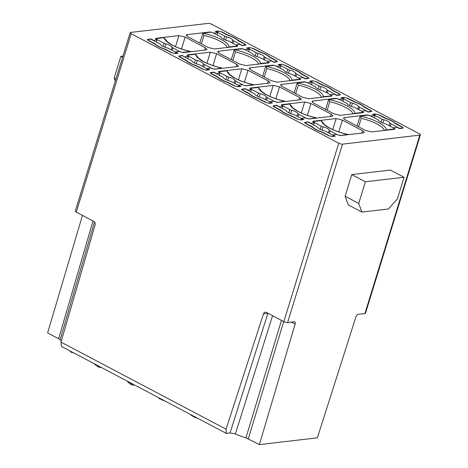 <?xml version="1.0" encoding="UTF-8"?>
<svg xmlns="http://www.w3.org/2000/svg" width="468" height="468" viewBox="0 0 468 468"><rect width="100%" height="100%" fill="white"/><g stroke="black" fill="none" stroke-linecap="round" stroke-linejoin="round"><path stroke-width="0.7" d="M420.387 134.819A2.785 0.801 17.1 0 0 419.381 133.807L211.811 24.313A2.785 0.801 17.1 0 0 208.061 23.4L130.73 32.427A2.785 0.801 17.1 0 0 130.168 32.713A2.785 0.801 17.1 0 0 131.169 33.725L338.738 143.226A2.785 0.801 17.1 0 0 342.488 144.138L419.819 135.106A2.785 0.801 17.1 0 0 420.387 134.819L365.502 313.227A2.785 0.801 -162.9 0 1 364.935 313.513L358.295 314.291A2.785 1.462 -62.2 0 0 355.867 316.988L317.374 437.832L259.377 444.6L245.952 437.814A34.351 9.91 -162.9 0 1 235.363 434.006L230.069 432.935L267.895 313.291L263.496 313.806A2.785 2.229 83.3 0 1 265.257 312.191A2.785 2.229 83.3 0 1 266.368 312.408L283.854 321.633A2.785 0.801 -162.9 0 0 287.604 322.546L294.243 321.768A2.785 1.462 -62.2 0 1 294.758 321.855A2.785 1.462 -62.2 0 1 295.132 324.078L291.383 322.101M226.296 433.38L226.062 429.191L60.998 342.114L61.361 346.373L226.296 433.38L230.069 432.935M61.302 341.078A34.351 9.91 -162.9 0 1 60.12 339.786L58.646 338.709L93.003 220.954M82.473 215.397L47.613 332.894L58.646 338.709M131.169 33.725L76.284 212.133A2.785 0.801 -162.9 0 1 75.284 211.121L130.168 32.713M226.062 429.191L263.496 313.806M259.377 444.6L295.132 324.078M122.979 56.084L120.849 56.335L122.616 57.266M120.849 56.335L114.186 77.998L115.947 78.928M115.303 81.022L114.186 77.998M365.391 181.777L358.722 203.44L361.922 212.074L388.44 208.98L397.39 198.923L404.054 177.261L390.423 170.071L351.76 174.587L365.391 181.777L404.054 177.261M358.722 203.44L345.097 196.25L351.76 174.587M361.922 212.074L348.297 204.885L345.097 196.25M76.284 212.133L93.77 221.358A2.785 2.229 83.3 0 1 95.098 224.968L60.998 342.114M331.022 95.08L332.122 95.8L331.555 96.092L308.763 98.754L302.509 97.233L282.292 86.568L280.548 84.883L281.56 84.404L304.346 81.742L308.026 82.894M330.788 96.18L330.894 95.846L323.435 96.718L321.452 97.35M295.712 93.647L298.327 85.153L297.227 82.894L294.173 92.834M330.894 95.846A2.322 0.667 17.1 0 0 331.362 95.607A2.322 0.667 17.1 0 0 330.525 94.764L323.657 91.143A2.785 0.801 17.1 0 0 321.803 90.447A6.031 1.743 17.1 0 1 315.66 87.206A2.785 0.801 17.1 0 0 314.683 86.404L307.815 82.783A2.322 0.667 -162.9 0 0 304.686 82.023L297.227 82.894A22.002 6.347 -162.9 0 1 323.435 96.718L323.335 97.052M310.483 81.344L312.969 81.058A2.322 0.667 -162.9 0 1 316.099 81.818L321.691 84.766A4.639 1.34 -162.9 0 0 323.599 85.574A12.069 3.481 17.1 0 1 331.923 89.967A4.639 1.34 -162.9 0 0 333.216 90.845L338.814 93.799A2.322 0.667 17.1 0 1 339.651 94.641A2.322 0.667 17.1 0 1 339.177 94.881L336.691 95.174L328.08 90.628A2.785 0.801 17.1 0 1 327.097 89.827A6.031 1.743 17.1 0 0 320.954 86.586A2.785 0.801 17.1 0 1 319.1 85.89L310.424 81.549M362.472 111.671L363.572 112.39L363.004 112.683L340.213 115.344L333.959 113.823L313.741 103.159L311.998 101.468L313.01 100.994L335.796 98.333L339.475 99.485M327.161 110.237L329.776 101.743L328.676 99.485L325.617 109.424M362.238 112.77L362.343 112.437L354.884 113.309L352.901 113.94M341.933 97.935L350.55 102.48A2.785 0.801 17.1 0 0 352.404 103.176A6.031 1.743 17.1 0 1 358.546 106.417A2.785 0.801 17.1 0 0 359.529 107.219L368.14 111.764L370.627 111.472A2.322 0.667 17.1 0 0 371.101 111.232A2.322 0.667 17.1 0 0 370.258 110.389L364.666 107.435A4.639 1.34 -162.9 0 1 363.373 106.558A12.069 3.481 17.1 0 0 355.048 102.164A4.639 1.34 -162.9 0 1 353.141 101.357L347.548 98.409A2.322 0.667 -162.9 0 0 344.419 97.648L341.874 98.14M362.343 112.437A2.322 0.667 17.1 0 0 362.811 112.197A2.322 0.667 17.1 0 0 361.975 111.355L355.107 107.734A2.785 0.801 17.1 0 0 353.252 107.037A6.031 1.743 17.1 0 1 347.11 103.797A2.785 0.801 17.1 0 0 346.133 102.995L339.265 99.374A2.322 0.667 -162.9 0 0 336.135 98.613L328.676 99.485A22.002 6.347 -162.9 0 1 354.884 113.309L354.785 113.642M393.921 128.261L395.021 128.981L394.454 129.273L371.662 131.935L365.409 130.414L345.191 119.749L343.448 118.059L344.46 117.585L367.245 114.923L370.925 116.076M358.611 126.828L361.22 118.334L360.126 116.076L357.066 126.015M393.687 129.361L393.793 129.028L386.334 129.899L384.351 130.531M373.382 114.525L381.999 119.071A2.785 0.801 17.1 0 0 383.854 119.767A6.031 1.743 17.1 0 1 389.996 123.008A2.785 0.801 17.1 0 0 390.973 123.809L399.59 128.355L402.076 128.062A2.322 0.667 17.1 0 0 402.55 127.822A2.322 0.667 17.1 0 0 401.708 126.98L396.115 124.026A4.639 1.34 -162.9 0 1 394.822 123.148A12.069 3.481 17.1 0 0 386.498 118.755A4.639 1.34 -162.9 0 1 384.591 117.948L378.998 114.999A2.322 0.667 -162.9 0 0 375.868 114.239L373.324 114.73M393.793 129.028A2.322 0.667 17.1 0 0 394.261 128.788A2.322 0.667 17.1 0 0 393.424 127.945L386.556 124.324A2.785 0.801 17.1 0 0 384.702 123.628A6.031 1.743 17.1 0 1 378.559 120.387A2.785 0.801 17.1 0 0 377.582 119.586L370.714 115.965A2.322 0.667 -162.9 0 0 367.585 115.204L360.126 116.076A22.002 6.347 -162.9 0 1 386.334 129.899L386.235 130.233M250.684 91.792L251.357 89.581L249.877 88.329L250.444 88.037L273.236 85.375L279.49 86.896L299.707 97.56L301.45 99.251L300.438 99.725L277.653 102.387L273.429 101.228L269.749 101.848M250.462 89.084L250.637 88.516A2.322 0.667 17.1 0 1 251.105 88.276L258.564 87.411L259.658 89.669M284.257 101.059L284.667 101.568M271.411 103.112L271.516 102.779L262.899 98.239A2.785 0.801 17.1 0 0 261.045 97.537A6.031 1.743 17.1 0 1 254.902 94.302A2.785 0.801 17.1 0 0 253.925 93.501L245.308 88.955L242.822 89.248A2.322 0.667 17.1 0 0 242.348 89.487A2.322 0.667 17.1 0 0 243.19 90.33L243.126 90.529M271.516 102.779L269.03 103.071A2.322 0.667 -162.9 0 1 265.9 102.311L260.307 99.362A4.639 1.34 -162.9 0 0 258.4 98.549A12.069 3.481 17.1 0 1 250.076 94.162L249.976 94.477M243.19 90.33L248.783 93.278A4.639 1.34 -162.9 0 1 250.076 94.162M257.353 96.197L258.342 92.986A2.785 0.801 17.1 0 0 260.196 93.682A6.031 1.743 17.1 0 1 266.339 96.923A2.785 0.801 17.1 0 0 267.322 97.718L266.567 100.17M250.637 88.516A2.322 0.667 17.1 0 0 251.474 89.359L258.342 92.986M277.226 102.398L284.772 101.234A22.002 6.347 -162.9 0 1 258.564 87.411M277.313 102.106A2.322 0.667 -162.9 0 1 274.189 101.345L267.322 97.718M282.134 108.383L282.801 106.172L281.326 104.92L281.894 104.627L304.686 101.966L310.939 103.486L331.157 114.151L332.9 115.842L331.888 116.316L309.102 118.977L304.879 117.819L301.199 118.439M281.911 105.674L282.087 105.107A2.322 0.667 17.1 0 1 282.555 104.867L290.014 103.995L291.108 106.259M315.707 117.649L316.116 118.158M302.86 119.703L302.966 119.369L294.349 114.824A2.785 0.801 17.1 0 0 292.494 114.128A6.031 1.743 17.1 0 1 286.352 110.887A2.785 0.801 17.1 0 0 285.375 110.091L276.758 105.546L274.271 105.838A2.322 0.667 17.1 0 0 273.798 106.078A2.322 0.667 17.1 0 0 274.64 106.92L274.576 107.119M302.966 119.369L300.479 119.662A2.322 0.667 -162.9 0 1 297.35 118.901L291.757 115.953A4.639 1.34 -162.9 0 0 289.85 115.14A12.069 3.481 17.1 0 1 281.525 110.752L281.426 111.068M274.64 106.92L280.233 109.869A4.639 1.34 -162.9 0 1 281.525 110.752M288.803 112.782L289.791 109.576A2.785 0.801 17.1 0 0 291.646 110.272A6.031 1.743 17.1 0 1 297.788 113.513A2.785 0.801 17.1 0 0 298.765 114.309L298.017 116.76M282.087 105.107A2.322 0.667 17.1 0 0 282.924 105.949L289.791 109.576M308.675 118.989L316.222 117.825A22.002 6.347 -162.9 0 1 290.014 103.995M308.763 118.697A2.322 0.667 -162.9 0 1 305.639 117.936L298.765 114.309M313.583 124.974L314.25 122.762L312.776 121.504L313.344 121.218L336.135 118.556L342.389 120.077L362.606 130.742L364.344 132.432L363.338 132.906L340.552 135.568L336.328 134.41L332.649 135.03M313.361 122.265L313.537 121.698A2.322 0.667 17.1 0 1 314.005 121.458L321.463 120.586L322.557 122.85M347.157 134.24L347.566 134.749M334.31 136.293L334.415 135.96L325.798 131.414A2.785 0.801 17.1 0 0 323.944 130.718A6.031 1.743 17.1 0 1 317.801 127.477A2.785 0.801 17.1 0 0 316.824 126.682L308.207 122.136L305.721 122.429A2.322 0.667 17.1 0 0 305.247 122.669A2.322 0.667 17.1 0 0 306.09 123.511L306.025 123.71M334.415 135.96L331.929 136.252A2.322 0.667 -162.9 0 1 328.799 135.492L323.207 132.543A4.639 1.34 -162.9 0 0 321.3 131.73A12.069 3.481 17.1 0 1 312.975 127.343L312.876 127.659M306.09 123.511L311.682 126.459A4.639 1.34 -162.9 0 1 312.975 127.343M320.252 129.373L321.241 126.167A2.785 0.801 17.1 0 0 323.095 126.863A6.031 1.743 17.1 0 1 329.238 130.104A2.785 0.801 17.1 0 0 330.215 130.9L329.466 133.351M313.537 121.698A2.322 0.667 17.1 0 0 314.373 122.54L321.241 126.167M340.125 135.58L347.671 134.415A22.002 6.347 -162.9 0 1 321.463 120.586M340.213 135.287A2.322 0.667 -162.9 0 1 337.083 134.527L330.215 130.9M299.573 78.489L300.672 79.209L300.105 79.501L277.313 82.163L271.06 80.642L250.842 69.978L249.099 68.293L250.111 67.813L272.897 65.151L276.576 66.304M264.262 77.056L266.877 68.562L265.777 66.304L262.724 76.243M299.339 79.589L299.444 79.256L291.985 80.127L290.002 80.765M279.033 64.754L287.65 69.299A2.785 0.801 17.1 0 0 289.505 69.995A6.031 1.743 17.1 0 1 295.647 73.236A2.785 0.801 17.1 0 0 296.63 74.038L305.241 78.583L307.728 78.291A2.322 0.667 17.1 0 0 308.201 78.051A2.322 0.667 17.1 0 0 307.365 77.208L301.766 74.26A4.639 1.34 -162.9 0 1 300.474 73.377A12.069 3.481 17.1 0 0 292.149 68.983A4.639 1.34 -162.9 0 1 290.242 68.176L284.649 65.227A2.322 0.667 -162.9 0 0 281.52 64.467L278.975 64.958M299.444 79.256A2.322 0.667 17.1 0 0 299.912 79.022A2.322 0.667 17.1 0 0 299.075 78.174L292.207 74.552A2.785 0.801 17.1 0 0 290.353 73.856A6.031 1.743 17.1 0 1 284.211 70.615A2.785 0.801 17.1 0 0 283.234 69.814L276.366 66.193A2.322 0.667 -162.9 0 0 273.236 65.432L265.777 66.304A22.002 6.347 -162.9 0 1 291.985 80.127L291.886 80.461M247.584 48.163L256.201 52.708A2.785 0.801 17.1 0 0 258.055 53.405A6.031 1.743 17.1 0 1 264.198 56.646A2.785 0.801 17.1 0 0 265.18 57.447L273.792 61.992L276.278 61.7A2.322 0.667 17.1 0 0 276.752 61.46A2.322 0.667 17.1 0 0 275.915 60.618L270.317 57.669A4.639 1.34 -162.9 0 1 269.024 56.786A12.069 3.481 17.1 0 0 260.699 52.393A4.639 1.34 -162.9 0 1 258.792 51.585L253.2 48.637A2.322 0.667 -162.9 0 0 250.07 47.876L247.525 48.368M267.889 62.999L267.994 62.665A2.322 0.667 17.1 0 0 268.462 62.431A2.322 0.667 17.1 0 0 267.626 61.583L260.758 57.962A2.785 0.801 17.1 0 0 258.903 57.266A6.031 1.743 17.1 0 1 252.761 54.025A2.785 0.801 17.1 0 0 251.784 53.223L244.916 49.602A2.322 0.667 -162.9 0 0 241.786 48.842L234.328 49.713L231.274 59.652M268.129 61.899L269.223 62.624L268.655 62.911L245.864 65.573L239.61 64.052L219.393 53.387L217.649 51.702L218.661 51.223L241.447 48.561L245.127 49.713M267.994 62.665L260.536 63.537L258.552 64.174M232.812 60.466L235.427 51.971L234.328 49.713A22.002 6.347 -162.9 0 1 260.536 63.537L260.436 63.87M236.679 45.308L236.299 44.776L239.914 44.355L242.482 45.706L245.981 45.074L244.975 44.062L238.101 40.26A12.677 3.656 17.1 0 0 229.39 35.667L221.967 31.923L218.211 31.011L215.274 31.356L217.842 32.707L214.221 33.129L209.997 31.97L187.212 34.632L186.779 36.059M201.363 43.875L203.978 35.381L202.878 33.123L199.824 43.062M236.439 46.408L236.545 46.075L229.086 46.946L227.103 47.584M216.134 31.572L224.751 36.118A2.785 0.801 17.1 0 0 226.606 36.814A6.031 1.743 17.1 0 1 232.748 40.055A2.785 0.801 17.1 0 0 233.731 40.856L242.342 45.402L244.828 45.109A2.322 0.667 17.1 0 0 245.302 44.87A2.322 0.667 17.1 0 0 244.466 44.027L238.867 41.079A4.639 1.34 -162.9 0 1 237.574 40.195A12.069 3.481 17.1 0 0 229.25 35.802A4.639 1.34 -162.9 0 1 227.343 34.995L221.75 32.046A2.322 0.667 -162.9 0 0 218.62 31.286L216.076 31.777M236.545 46.075A2.322 0.667 17.1 0 0 237.013 45.841A2.322 0.667 17.1 0 0 236.176 44.992L229.308 41.371A2.785 0.801 17.1 0 0 227.454 40.675A6.031 1.743 17.1 0 1 221.311 37.434A2.785 0.801 17.1 0 0 220.334 36.639L213.466 33.012A2.322 0.667 -162.9 0 0 210.337 32.251L202.878 33.123A22.002 6.347 -162.9 0 1 229.086 46.946L228.987 47.28M236.767 45.022L237.773 46.034L237.206 46.32L214.414 48.982L208.161 47.461L187.943 36.796L186.206 35.112L187.212 34.632M219.235 75.202L219.907 72.99L218.427 71.739L218.995 71.446L241.786 68.784L248.04 70.305L268.258 80.97L270.001 82.66L268.989 83.134L246.203 85.796L241.979 84.638L238.3 85.258M219.012 72.493L219.188 71.926A2.322 0.667 17.1 0 1 219.656 71.686L227.115 70.82L228.208 73.078M252.808 84.468L253.217 84.977M239.961 86.522L240.066 86.188L231.449 81.648A2.785 0.801 17.1 0 0 229.595 80.946A6.031 1.743 17.1 0 1 223.452 77.711A2.785 0.801 17.1 0 0 222.475 76.91L213.858 72.364L211.372 72.657A2.322 0.667 17.1 0 0 210.904 72.897A2.322 0.667 17.1 0 0 211.741 73.739L211.676 73.938M240.066 86.188L237.58 86.481A2.322 0.667 -162.9 0 1 234.45 85.72L228.858 82.772A4.639 1.34 -162.9 0 0 226.951 81.958A12.069 3.481 17.1 0 1 218.626 77.571L218.527 77.887M211.741 73.739L217.333 76.688A4.639 1.34 -162.9 0 1 218.626 77.571M225.904 79.607L226.892 76.395A2.785 0.801 17.1 0 0 228.747 77.091A6.031 1.743 17.1 0 1 234.889 80.332A2.785 0.801 17.1 0 0 235.872 81.128L235.117 83.579M219.188 71.926A2.322 0.667 17.1 0 0 220.024 72.774L226.892 76.395M245.776 85.814L253.323 84.644A22.002 6.347 -162.9 0 1 227.115 70.82M245.864 85.515A2.322 0.667 -162.9 0 1 242.74 84.755L235.872 81.128M187.785 58.611L188.458 56.4L186.978 55.148L187.545 54.855L210.337 52.194L216.59 53.715L236.808 64.379L238.551 66.07L237.539 66.544L214.754 69.206L210.53 68.047L206.85 68.667M187.563 55.903L187.738 55.335A2.322 0.667 17.1 0 1 188.206 55.095L195.665 54.23L196.759 56.488M221.358 67.878L221.768 68.386M208.512 69.931L208.617 69.597L200 65.058A2.785 0.801 17.1 0 0 198.145 64.356A6.031 1.743 17.1 0 1 192.003 61.121A2.785 0.801 17.1 0 0 191.026 60.319L182.409 55.774L179.923 56.066A2.322 0.667 17.1 0 0 179.455 56.306A2.322 0.667 17.1 0 0 180.291 57.149L180.227 57.348M208.617 69.597L206.131 69.89A2.322 0.667 -162.9 0 1 203.001 69.129L197.408 66.181A4.639 1.34 -162.9 0 0 195.501 65.368A12.069 3.481 17.1 0 1 187.177 60.98L187.077 61.296M180.291 57.149L185.884 60.097A4.639 1.34 -162.9 0 1 187.177 60.98M194.454 63.016L195.443 59.805A2.785 0.801 17.1 0 0 197.297 60.501A6.031 1.743 17.1 0 1 203.44 63.742A2.785 0.801 17.1 0 0 204.422 64.537L203.668 66.988M187.738 55.335A2.322 0.667 17.1 0 0 188.575 56.183L195.443 59.805M214.326 69.223L221.873 68.053A22.002 6.347 -162.9 0 1 195.665 54.23M214.414 68.925A2.322 0.667 -162.9 0 1 211.29 68.164L204.422 64.537M156.113 39.312L156.289 38.745A2.322 0.667 17.1 0 1 156.757 38.505L164.215 37.639L165.309 39.897M189.909 51.287L190.318 51.796M156.289 38.745A2.322 0.667 17.1 0 0 157.125 39.593L163.993 43.214A2.785 0.801 17.1 0 0 165.847 43.91A6.031 1.743 17.1 0 1 171.99 47.151A2.785 0.801 17.1 0 0 172.973 47.947L172.218 50.398M182.877 52.632L182.965 52.334A2.322 0.667 -162.9 0 1 179.841 51.574L172.973 47.947M182.965 52.334L190.423 51.462A22.002 6.347 -162.9 0 1 164.215 37.639M163.999 48.947L164.052 48.783A12.069 3.481 17.1 0 1 155.727 44.39A4.639 1.34 -162.9 0 0 154.434 43.506L148.842 40.558A2.322 0.667 17.1 0 1 148.005 39.716A2.322 0.667 17.1 0 1 148.473 39.476L150.959 39.183L159.576 43.729A2.785 0.801 17.1 0 1 160.553 44.53A6.031 1.743 17.1 0 0 166.696 47.771A2.785 0.801 17.1 0 1 168.55 48.467L177.167 53.013L177.062 53.34M177.167 53.013L174.681 53.299A2.322 0.667 -162.9 0 1 171.551 52.539L165.959 49.59A4.639 1.34 -162.9 0 0 164.052 48.783M156.335 42.021L157.008 39.809L155.534 38.557L156.096 38.265L178.887 35.603L185.141 37.124L205.358 47.789L207.102 49.479L206.09 49.953L183.304 52.615L179.08 51.457L175.465 51.878L178.027 53.229L175.09 53.574L171.341 52.662L163.917 48.918A12.677 3.656 17.1 0 1 155.206 44.325L148.327 40.523L147.321 39.517L150.825 38.879L150.719 39.213M362.565 111.384L362.097 111.138L365.713 110.711L368.275 112.068L371.779 111.437L370.773 110.425L363.893 106.622A12.677 3.656 17.1 0 0 355.189 102.024L347.759 98.286L344.009 97.373L341.073 97.718L343.635 99.07L339.552 99.245M394.015 127.975L393.547 127.729L397.162 127.302L399.725 128.659L403.229 128.027L402.223 127.015L395.343 123.213A12.677 3.656 17.1 0 0 386.638 118.615L379.209 114.876L375.459 113.964L372.522 114.309L375.084 115.66L371.001 115.836M311.507 84.731L312.185 82.479L309.623 81.128L312.56 80.783L316.31 81.695L323.739 85.433A12.677 3.656 17.1 0 1 332.444 90.031L339.323 93.834L340.33 94.846L336.825 95.478L334.263 94.126L330.572 94.788M277.044 66.555L280.736 65.889L278.173 64.537L281.11 64.192L284.86 65.105L292.289 68.843A12.677 3.656 17.1 0 1 300.994 73.441L307.874 77.243L308.88 78.255L305.376 78.887L302.814 77.536L299.122 78.197M157.008 39.809L153.328 40.435M217.842 32.707L217.158 34.96M307.967 122.166L308.073 121.832L304.569 122.476L305.575 123.476L312.454 127.278A12.677 3.656 17.1 0 0 321.159 131.871L328.589 135.615L332.339 136.527L335.275 136.182L332.713 134.831M314.25 122.762L310.571 123.382M375.084 115.66L374.406 117.913M276.518 105.575L276.623 105.242L273.119 105.885L274.125 106.885L281.005 110.688A12.677 3.656 17.1 0 0 289.71 115.28L297.139 119.024L300.889 119.937L303.826 119.592L301.263 118.24M282.801 106.172L279.127 106.798M343.635 99.07L342.956 101.322M251.357 89.581L247.677 90.207M312.185 82.479L308.102 82.655M269.814 101.65L272.376 103.001L269.439 103.346L265.689 102.433L258.266 98.689A12.677 3.656 17.1 0 1 249.555 94.097L242.676 90.295L241.669 89.283L245.173 88.651L245.068 88.984M213.619 72.394L213.724 72.06L210.22 72.692L211.226 73.704L218.106 77.507A12.677 3.656 17.1 0 0 226.816 82.099L234.24 85.843L237.99 86.755L240.926 86.41L238.364 85.059M219.907 72.99L216.228 73.616M280.736 65.889L280.057 68.141M182.169 55.803L182.274 55.47L178.77 56.113L179.776 57.114L186.656 60.916A12.677 3.656 17.1 0 0 195.367 65.508L202.79 69.252L206.54 70.165L209.477 69.82L206.914 68.468M150.825 38.879L153.387 40.23M308.073 121.832L310.635 123.183M276.623 105.242L279.185 106.593M245.173 88.651L247.736 90.002M213.724 72.06L216.286 73.412M182.274 55.47L184.778 57.026M268.217 61.612L267.673 61.606M267.749 61.367L271.364 60.945L273.932 62.297L277.425 61.682M248.607 51.55L249.292 49.298L246.724 47.947L249.66 47.601L253.41 48.514L260.84 52.252A12.677 3.656 17.1 0 1 269.55 56.85L276.424 60.653L277.43 61.665M188.458 56.4L184.837 56.821M249.292 49.298L245.203 49.473M331.116 94.793L330.648 94.548M299.666 78.203L299.198 77.957M277.12 66.31L276.652 66.064M130.701 383.865L127.822 382.35L128.068 381.56M130.941 383.076L130.56 384.316L131.221 384.667L133.585 385.293L134.018 384.702M133.585 385.293L133.801 384.585M131.221 384.667L131.607 383.427M159.097 397.929L159.354 398.859L160.155 399.034L160.302 398.566M161.103 398.988L160.963 399.444L165.262 401.181M194.36 416.532L194.173 417.146L197.414 418.14M191.283 414.905L191.143 415.373L194.156 416.848M224.968 432.871L225.272 432.836M97.636 366.111L94.764 364.595L94.922 364.075M97.8 365.59L97.496 366.561L100.521 367.544L100.877 367.216M100.521 367.544L100.655 367.099M98.163 366.912L98.461 365.941M71.013 351.661L68.193 349.976M71.066 351.491L70.873 352.111L73.926 353.001M71.54 352.462L71.727 351.837M60.115 339.786L94.472 221.926M419.819 135.106L364.935 313.513M235.363 434.006L272.569 315.678M248.344 438.779L283.702 321.551M245.952 437.814L281.461 320.369M342.488 144.138L287.604 322.546M338.738 143.226L283.854 321.633M321.434 97.274A20.422 5.891 17.1 0 0 298.327 85.153M319.942 89.874L320.954 86.586M327.097 89.827L326.266 92.518M328.08 90.628L327.325 93.073M339.177 94.881L339.078 95.215M318.111 89.101L319.1 85.89M304.247 82.076L304.346 81.742M281.56 84.404L281.128 85.831M335.696 98.666L335.796 98.333M352.884 113.864A20.422 5.891 17.1 0 0 329.776 101.743M349.561 105.692L350.55 102.48M351.392 106.464L352.404 103.176M370.627 111.472L370.527 111.805M359.529 107.219L358.775 109.664M358.546 106.417L357.716 109.108M313.01 100.994L312.577 102.422M367.146 115.257L367.245 114.923M384.333 130.455A20.422 5.891 17.1 0 0 361.22 118.334M381.01 122.283L381.999 119.071M382.842 123.055L383.854 119.767M402.076 128.062L401.977 128.396M390.973 123.809L390.224 126.255M389.996 123.008L389.165 125.699M344.46 117.585L344.027 119.012M259.184 96.964L260.196 93.682M250.719 91.81L251.474 89.359M266.339 96.923L265.508 99.614M250.444 88.037L250.193 88.879M273.236 85.375L269.849 96.408M279.49 86.896L275.851 98.754M299.707 97.56L298.976 99.895M290.634 113.554L291.646 110.272M282.169 108.4L282.924 105.949M297.788 113.513L296.958 116.204M281.894 104.627L281.637 105.47M304.686 101.966L301.298 112.999M310.939 103.486L307.3 115.344M331.157 114.151L330.426 116.485M322.083 130.145L323.095 126.863M313.618 124.991L314.373 122.54M329.238 130.104L328.407 132.795M313.344 121.218L313.086 122.06M336.135 118.556L332.748 129.589M342.389 120.077L338.75 131.935M362.606 130.742L361.875 133.076M272.797 65.485L272.897 65.151M289.984 80.683A20.422 5.891 17.1 0 0 266.877 68.562M286.662 72.511L287.65 69.299M288.493 73.283L289.505 69.995M307.728 78.291L307.628 78.624M296.63 74.038L295.875 76.483M295.647 73.236L294.817 75.927M250.111 67.813L249.678 69.241M255.212 55.92L256.201 52.708M257.043 56.692L258.055 53.405M276.278 61.7L276.178 62.033M265.18 57.447L264.426 59.898M264.198 56.646L263.367 59.337M218.661 51.223L218.228 52.65M258.535 64.093A20.422 5.891 17.1 0 0 235.427 51.971M209.898 32.304L209.997 31.97M227.091 47.502A20.422 5.891 17.1 0 0 203.978 35.381M223.762 39.33L224.751 36.118M225.594 40.102L226.606 36.814M244.828 45.109L244.729 45.443M233.731 40.856L232.976 43.308M232.748 40.055L231.917 42.746M227.735 80.379L228.747 77.091M219.27 75.219L220.024 72.774M234.889 80.332L234.059 83.023M218.995 71.446L218.743 72.288M241.786 68.784L238.399 79.817M248.04 70.305L244.401 82.163M268.258 80.97L267.526 83.304M196.285 63.788L197.297 60.501M187.82 58.629L188.575 56.183M203.44 63.742L202.609 66.433M210.337 52.194L206.95 63.227M187.545 54.855L187.294 55.698M216.59 53.715L212.952 65.573M236.808 64.379L236.077 66.713M156.37 42.038L157.125 39.593M171.99 47.151L171.159 49.842M163.004 46.426L163.993 43.214M164.835 47.198L165.847 43.91M155.727 44.39L155.628 44.706M178.887 35.603L175.5 46.636M185.141 37.124L181.502 48.982M205.358 47.789L204.633 50.123M241.348 48.894L241.447 48.561M218.211 31.011L218.106 31.344M238.101 40.26L238.007 40.552M344.009 97.373L343.904 97.707M363.893 106.622L363.806 106.915M375.459 113.964L375.354 114.297M395.343 123.213L395.255 123.505M332.444 90.031L332.356 90.324M312.56 80.783L312.454 81.116M300.994 73.441L300.906 73.733M281.11 64.192L281.005 64.525M147.888 39.224L147.631 40.067M305.136 122.171L304.879 123.02M273.686 105.581L273.429 106.429M242.237 88.99L241.979 89.838M210.787 72.405L210.53 73.248M179.338 55.815L179.08 56.657M269.545 56.85L269.457 57.143M249.66 47.601L249.555 47.935M156.096 38.265L155.844 39.107M331.204 96.133L331.362 95.607M339.651 94.641L339.487 95.168M371.101 111.232L370.937 111.758M362.653 112.724L362.811 112.197M402.55 127.822L402.386 128.349M394.103 129.314L394.261 128.788M259.705 88.99L261.273 91.207L266.193 94.594C271.516 97.455 277.588 99.62 284.398 101.082M242.348 89.487L242.19 90.002M291.149 105.581L292.722 107.798L297.642 111.185C302.966 114.046 309.038 116.21 315.847 117.673M273.798 106.078L273.64 106.593M322.598 122.171L324.172 124.389L329.092 127.776C334.415 130.636 340.488 132.801 347.297 134.263M305.247 122.669L305.089 123.183M308.201 78.051L308.038 78.577M299.754 79.542L299.912 79.022M276.752 61.46L276.588 61.987M268.304 62.952L268.462 62.431M245.302 44.87L245.138 45.396M236.855 46.361L237.013 45.841M228.255 72.4L229.823 74.617L234.743 78.004C240.066 80.865 246.139 83.029 252.948 84.492M210.904 72.897L210.74 73.412M196.806 55.809L198.374 58.026L203.293 61.413C208.617 64.274 214.689 66.438 221.499 67.901M179.455 56.306L179.291 56.821M165.356 39.218L166.924 41.441L171.844 44.823C177.167 47.683 183.24 49.848 190.049 51.31M148.005 39.716L147.841 40.23M194.121 416.959L194.267 416.485"/></g></svg>
